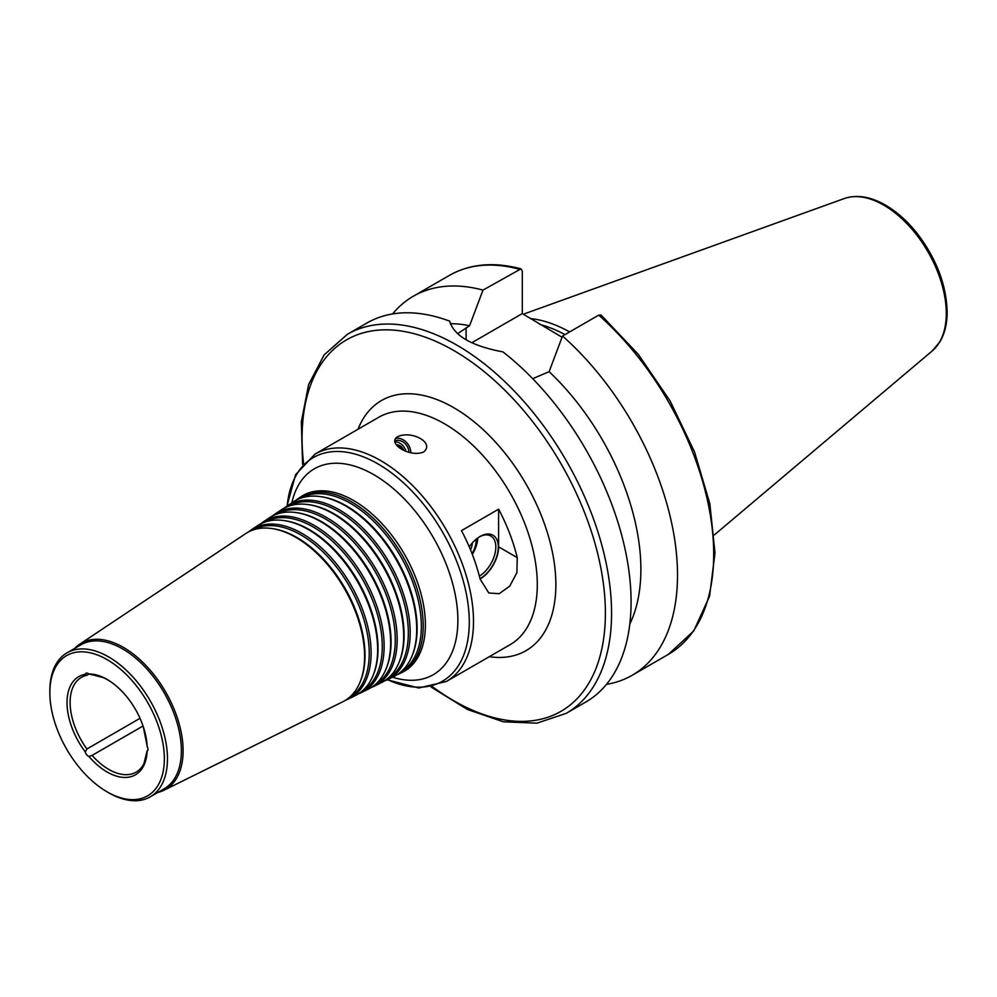 <?xml version="1.0" encoding="UTF-8"?>
<svg xmlns="http://www.w3.org/2000/svg" width="997" height="997" viewBox="0 0 997 997"><rect width="100%" height="100%" fill="white"/><g stroke="black" fill="none" stroke-linecap="round" stroke-linejoin="round"><path stroke-width="1.5" d="M89.069 674.034L86.926 675.268L85.268 674.308A4.374 2.53 60 0 1 86.041 673.274A4.374 2.53 60 0 1 88.92 673.984L92.098 674.807A54.71 31.592 -120 0 1 92.459 674.819L103.451 677.661C110.555 680.889 117.534 686.31 124.376 693.937A56.679 32.727 -120 0 0 88.92 673.984M143.045 725.99L92.098 755.402L88.92 756.461A4.374 2.53 60 0 1 85.268 751.925L86.926 748.971L140.016 718.314M147.045 744.884L147.132 746.392A4.374 2.53 60 0 1 147.132 751.264L147.855 750.18M147.132 751.264L147.369 750.467L147.132 751.264A56.679 32.727 -120 0 1 88.92 756.461M92.098 755.402A54.71 31.592 -120 0 0 136.153 772.127A54.71 31.592 -120 0 0 143.867 763.852L147.033 751.19M86.926 675.268A54.71 31.592 -120 0 0 81.442 677.362A54.71 31.592 -120 0 0 86.926 748.971M85.268 674.308A56.679 32.727 -120 0 0 85.268 751.925M362.023 691.208A97.569 56.331 -120 0 0 382.275 646.517A97.569 56.331 -120 0 0 339.665 548.313A97.569 56.331 -120 0 0 264.467 522.216M358.571 693.75A98.529 56.891 -120 0 0 361.874 692.329A98.529 56.891 -120 0 0 384.132 646.23A98.529 56.891 -120 0 0 339.927 545.82A98.529 56.891 -120 0 0 263.407 521.792A98.529 56.891 -120 0 0 260.529 523.948M345.747 700.093A97.606 56.355 -120 0 0 349.05 698.673L355.455 695.507A98.067 56.617 -120 0 0 373.052 675.555L373.514 674.446A97.27 56.156 -120 0 0 378.037 648.723A97.27 56.156 -120 0 0 284.718 520.658L283.534 520.496A98.067 56.617 -120 0 0 257.45 525.755L251.506 529.719A97.606 56.355 -120 0 0 248.627 531.875M373.052 675.555A98.067 56.617 -120 0 0 377.626 649.62A98.067 56.617 -120 0 0 283.534 520.496M349.05 698.673A97.606 56.355 -120 0 0 371.108 652.998A97.606 56.355 -120 0 0 327.315 553.534A97.606 56.355 -120 0 0 251.506 529.719M349.162 697.564A96.647 55.795 -120 0 0 369.239 653.297A96.647 55.795 -120 0 0 327.016 555.99A96.647 55.795 -120 0 0 252.515 530.167M157.9 792.428A84.371 48.716 -120 0 0 164.031 790.21L342.632 701.851A97.158 56.094 -120 0 0 360.067 682.085L360.528 680.976A96.348 55.633 -120 0 0 365.002 655.49A96.348 55.633 -120 0 0 272.567 528.634L271.383 528.472A97.158 56.094 -120 0 0 245.549 533.694L79.723 644.187A84.371 48.716 -120 0 0 74.738 648.386M360.067 682.085A97.158 56.094 -120 0 0 364.59 656.387A97.158 56.094 -120 0 0 271.383 528.472M164.031 790.21A84.371 48.716 -120 0 0 183.099 750.741A84.371 48.716 -120 0 0 145.238 664.762A84.371 48.716 -120 0 0 79.723 644.187M107.103 791.842L108.648 792.727A83.162 48.018 -120 0 0 150.235 796.852L164.156 788.814A83.162 48.018 -120 0 0 181.379 750.741A83.162 48.018 -120 0 0 145.088 667.055A83.162 48.018 -120 0 0 81.006 644.772L67.073 652.811A83.162 48.018 -120 0 0 49.85 690.884L49.85 692.666A80.969 46.747 -120 0 0 107.103 791.842A80.969 46.747 -120 0 0 164.355 758.779A80.969 46.747 -120 0 0 107.103 659.615A80.969 46.747 -120 0 0 49.85 692.666M150.235 796.852A83.162 48.018 -120 0 0 167.459 758.779A83.162 48.018 -120 0 0 131.155 675.094A83.162 48.018 -120 0 0 67.073 652.811M147.132 746.392A56.679 32.727 -120 0 0 143.269 726.663A56.679 32.727 -120 0 0 124.376 693.937M397.03 674.72A101.283 58.474 -120 0 0 400.333 673.299A101.283 58.474 -120 0 0 423.214 625.917A101.283 58.474 -120 0 0 377.776 522.702A101.283 58.474 -120 0 0 299.125 498.002A101.283 58.474 -120 0 0 296.234 500.145M400.607 672.103A100.323 57.913 -120 0 0 421.357 626.203A100.323 57.913 -120 0 0 377.589 525.269A100.323 57.913 -120 0 0 300.296 498.35M384.206 681.063A100.361 57.951 -120 0 0 387.509 679.642L393.927 676.477A100.822 58.212 -120 0 0 412.01 655.964L412.471 654.855A100.024 57.751 -120 0 0 417.12 628.397A100.024 57.751 -120 0 0 321.159 496.705L319.975 496.543A100.822 58.212 -120 0 0 293.168 501.965L287.211 505.928A100.361 57.951 -120 0 0 284.332 508.071M412.01 655.964A100.822 58.212 -120 0 0 416.709 629.294A100.822 58.212 -120 0 0 319.975 496.543M387.509 679.642A100.361 57.951 -120 0 0 410.191 632.684A100.361 57.951 -120 0 0 365.164 530.416A100.361 57.951 -120 0 0 287.211 505.928M387.746 678.471A99.401 57.39 -120 0 0 408.334 632.97A99.401 57.39 -120 0 0 364.952 532.946A99.401 57.39 -120 0 0 288.357 506.302M371.383 687.407A99.451 57.415 -120 0 0 374.685 685.986L381.103 682.82A99.899 57.676 -120 0 0 399.024 662.494L399.485 661.385A99.102 57.215 -120 0 0 404.097 635.176A99.102 57.215 -120 0 0 309.02 504.694L307.824 504.532A99.899 57.676 -120 0 0 281.266 509.891L275.309 513.854A99.451 57.415 -120 0 0 272.43 516.01M399.024 662.494A99.899 57.676 -120 0 0 403.673 636.074A99.899 57.676 -120 0 0 307.824 504.532M374.685 685.986A99.451 57.415 -120 0 0 397.167 639.463A99.451 57.415 -120 0 0 352.539 538.118A99.451 57.415 -120 0 0 275.309 513.854M374.884 684.839A98.479 56.854 -120 0 0 395.298 639.75A98.479 56.854 -120 0 0 352.302 540.623A98.479 56.854 -120 0 0 276.406 514.265M361.874 692.329L368.279 689.164A98.99 57.153 -120 0 0 386.038 669.024L386.5 667.915A98.18 56.692 -120 0 0 391.061 641.943A98.18 56.692 -120 0 0 296.869 512.67L295.673 512.508A98.99 57.153 -120 0 0 269.364 517.829L263.407 521.792M386.038 669.024A98.99 57.153 -120 0 0 390.65 642.841A98.99 57.153 -120 0 0 295.673 512.508M480.105 579.07A131.305 75.809 -120 0 0 461.474 530.628L498.612 509.18A131.305 75.809 60 0 1 517.244 557.622L516.895 572.664L509.791 586.074L499.161 593.713L488.792 592.966L480.105 579.07M480.018 578.684A25.822 14.905 120 0 0 480.043 578.671A25.822 14.905 120 0 0 498.301 547.041A25.822 14.905 120 0 0 480.043 536.498A25.822 14.905 120 0 0 469.238 546.817M479.383 576.179A24.078 13.896 120 0 0 494.637 554.943A24.078 13.896 120 0 0 490.836 536.025A24.078 13.896 120 0 0 479.407 536.872M470.534 549.883A12.637 7.291 120 0 0 472.266 543.004M472.042 553.634A18.008 10.394 120 0 0 476.018 539.34M472.329 554.382A24.078 13.896 120 0 0 477.837 537.919M498.612 509.18L498.612 546.867A26.258 15.167 -60 0 1 480.093 578.995M410.839 452.862A13.135 10.718 60 0 0 395.435 438.443M408.932 452.339A10.942 8.936 60 0 0 394.662 440.986M397.28 436.898C410.988 429.832 435.365 442.693 423.538 452.065C409.331 457.723 387.322 443.491 397.28 436.898M402.614 449.622A6.318 5.159 60 0 0 397.267 445.671M403.573 450.146A7.153 5.845 60 0 0 396.532 444.874M405.891 451.23A10.942 8.936 60 0 0 394.812 441.87M431.153 687.083L467.468 709.503L503.323 721.803L536.885 723.174L566.246 713.341L585.75 702.075A218.841 126.345 -120 0 0 631.076 601.901A218.841 126.345 -120 0 0 502.937 351.891C471.668 346.009 453.934 335.765 449.722 321.171A218.841 126.345 -120 0 0 366.908 323.028L347.405 334.294L324.212 354.795L308.621 384.555L301.331 421.756L302.59 464.403M629.792 624.06A186.015 107.402 -120 0 0 549.123 371.682L532.672 378.673M606.475 684.366A218.841 126.345 -120 0 0 632.173 675.281A218.841 126.345 -120 0 0 672.19 525.618A218.841 126.345 -120 0 0 562.52 336.026L549.123 371.682M598.736 315.127A218.841 126.345 -120 0 1 708.393 504.719A218.841 126.345 -120 0 1 668.376 654.368L693.75 630.927L709.565 596.256L714.986 552.911L709.839 503.722L694.535 451.94L670.134 400.993L638.279 354.334L601.129 315.102L598.736 315.127L562.52 336.026M457.511 333.721L469.575 325.757L482.984 290.115L520.982 268.854L522.291 271.122L522.291 313.594L471.805 342.744M522.291 313.594L562.059 337.26M569.636 331.926A152.865 88.259 -120 0 0 530.379 318.554M564.975 334.606A150.784 87.051 -120 0 0 539.938 324.499M482.984 290.115A218.841 126.345 -120 0 0 413.331 296.234A218.841 126.345 -120 0 0 392.606 313.943M469.575 325.757A186.015 107.402 -120 0 0 450.258 323.676M387.459 679.667A129.112 74.551 -120 0 0 469.275 622.053A129.112 74.551 -120 0 0 382.723 466.795A129.112 74.551 -120 0 0 287.173 505.965M387.21 679.792L418.79 688.005L446.307 681.512A131.305 75.809 -120 0 0 473.5 621.393A131.305 75.809 -120 0 0 416.185 489.253A131.305 75.809 -120 0 0 315.002 454.084L295.611 474.659L286.937 506.115M392.482 677.187A118.892 68.643 -120 0 0 457.872 620.284A118.892 68.643 -120 0 0 383.197 480.716A118.892 68.643 -120 0 0 291.834 502.849M400.333 673.299L402.452 672.252A101.432 58.561 -120 0 0 425.383 624.795A101.432 58.561 -120 0 0 379.869 521.431A101.432 58.561 -120 0 0 301.094 496.68L299.125 498.002M498.612 546.867L517.244 557.622M566.246 713.341A218.841 126.345 -120 0 0 611.572 613.155A218.841 126.345 -120 0 0 516.047 392.918A218.841 126.345 -120 0 0 347.405 334.294M466.11 339.765L466.11 327.751M946.278 313.432A88.434 51.059 -120 0 0 910.635 227.652A88.434 51.059 -120 0 0 844.334 198.528C856.049 194.602 868.886 196.322 882.831 203.662C895.431 210.417 907.033 220.561 917.664 234.071C936.607 259.195 946.427 285.142 947.15 311.924C947.15 323.626 944.757 333.571 939.959 341.747L932.295 350.869A88.434 51.059 -120 0 0 946.278 313.432M519.188 269.202A218.841 126.345 -120 0 0 449.535 275.322C470.023 263.806 493.839 261.65 520.982 268.854M432.586 686.796A214.467 123.827 -120 0 0 605.391 613.155A214.467 123.827 -120 0 0 443.142 344.8A214.467 123.827 -120 0 0 303.562 463.318M489.303 656.687A144.44 83.387 -120 0 0 555.865 584.566A144.44 83.387 -120 0 0 471.805 419.961A144.44 83.387 -120 0 0 357.998 429.258M446.307 681.512L510.103 644.673A131.305 75.809 -120 0 0 537.296 584.566A131.305 75.809 -120 0 0 479.981 452.426A131.305 75.809 -120 0 0 378.798 417.245L315.002 454.084M147.045 745.519L143.269 726.663M668.376 654.368L632.173 675.281M844.334 198.528L523.35 314.205M932.295 350.869L714.288 534.965M449.535 275.322L413.331 296.234"/></g></svg>
